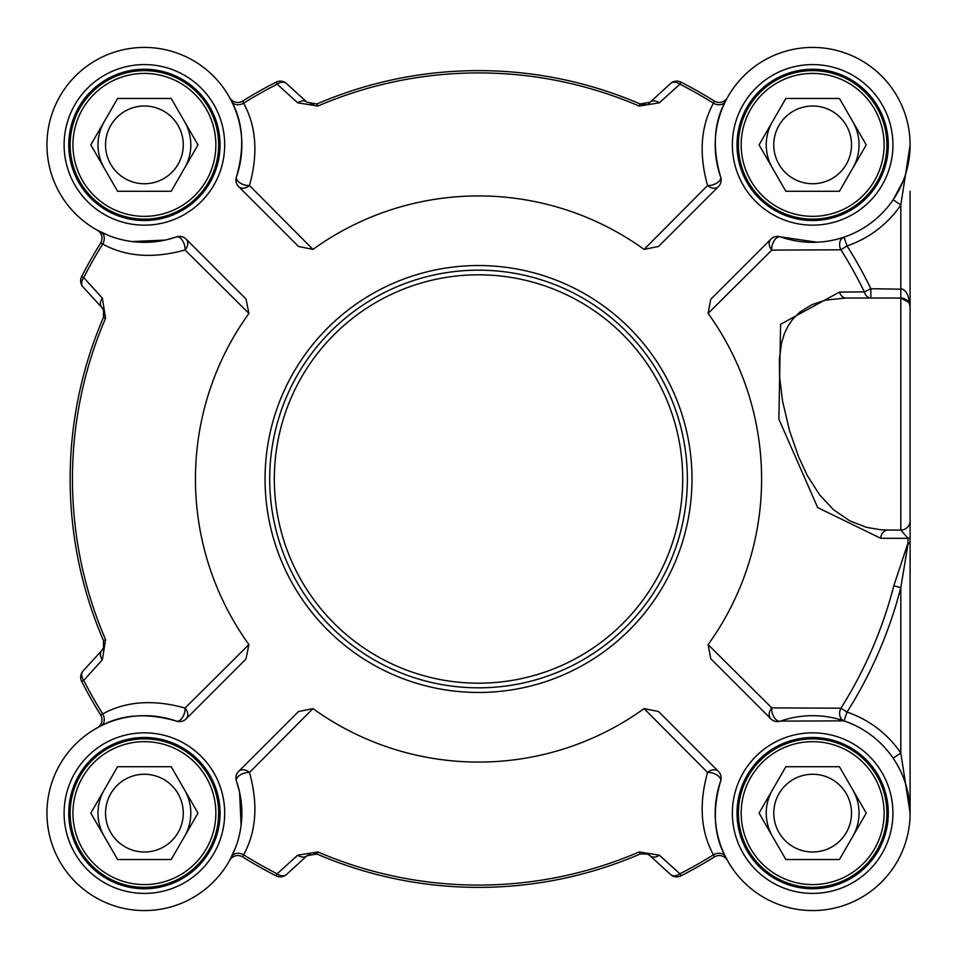 <?xml version="1.0" encoding="UTF-8"?>
<svg xmlns="http://www.w3.org/2000/svg" width="958" height="958" viewBox="0 0 958 958"><rect width="100%" height="100%" fill="white"/><g stroke="black" fill="none" stroke-linecap="round" stroke-linejoin="round"><path stroke-width="1.44" d="M269.701 479A208.832 208.832 0 0 0 478.521 687.832A208.832 208.832 0 0 0 687.353 479A208.832 208.832 0 0 0 478.521 270.168A208.832 208.832 0 0 0 269.701 479M171.195 98.47L197.983 144.874L171.195 191.289L117.606 191.289L90.818 144.874L117.606 98.47L171.195 98.47M183.265 144.874A38.871 38.871 0 0 0 144.407 106.003A38.871 38.871 0 0 0 105.536 144.874A38.871 38.871 0 0 0 144.407 183.744A38.871 38.871 0 0 0 183.265 144.874M190.81 144.874A46.403 46.403 0 0 0 184.595 121.678A46.403 46.403 0 0 1 184.595 168.081A46.403 46.403 0 0 0 190.81 144.874M104.218 121.678A46.403 46.403 0 0 0 104.218 168.081A46.403 46.403 0 0 1 104.218 121.678M218.652 144.874A74.245 74.245 0 0 0 144.407 70.629A74.245 74.245 0 0 0 70.15 144.874A74.245 74.245 0 0 0 144.407 219.131A74.245 74.245 0 0 0 218.652 144.874M215.861 144.874A71.467 71.467 0 0 0 144.407 73.407A71.467 71.467 0 0 0 72.94 144.874A71.467 71.467 0 0 0 144.407 216.34A71.467 71.467 0 0 0 215.861 144.874M839.436 98.47L866.236 144.874L839.436 191.289L785.859 191.289L759.059 144.874L785.859 98.47L839.436 98.47M851.518 144.874A38.871 38.871 0 0 0 812.647 106.003A38.871 38.871 0 0 0 773.777 144.874A38.871 38.871 0 0 0 812.647 183.744A38.871 38.871 0 0 0 851.518 144.874M859.051 144.874A46.403 46.403 0 0 0 852.836 121.678A46.403 46.403 0 0 1 852.836 168.081A46.403 46.403 0 0 0 859.051 144.874M772.459 168.081A46.403 46.403 0 0 1 772.459 121.678A46.403 46.403 0 0 0 772.459 168.081A46.403 46.403 0 0 1 767.825 156.884M886.892 144.874A74.245 74.245 0 0 0 812.647 70.629A74.245 74.245 0 0 0 738.402 144.874A74.245 74.245 0 0 0 812.647 219.131A74.245 74.245 0 0 0 886.892 144.874M884.114 144.874A71.467 71.467 0 0 0 812.647 73.407A71.467 71.467 0 0 0 741.181 144.874A71.467 71.467 0 0 0 812.647 216.34A71.467 71.467 0 0 0 884.114 144.874M171.195 766.711L197.983 813.126L171.195 859.53L117.606 859.53L90.818 813.126L117.606 766.711L171.195 766.711M183.265 813.126A38.871 38.871 0 0 0 144.407 774.256A38.871 38.871 0 0 0 105.536 813.126A38.871 38.871 0 0 0 144.407 851.997A38.871 38.871 0 0 0 183.265 813.126M190.81 813.126A46.403 46.403 0 0 0 184.595 789.919A46.403 46.403 0 0 1 184.595 836.322A46.403 46.403 0 0 0 190.81 813.126M104.218 789.919A46.403 46.403 0 0 0 104.218 836.322A46.403 46.403 0 0 1 104.218 789.919M218.652 813.126A74.245 74.245 0 0 0 144.407 738.869A74.245 74.245 0 0 0 70.15 813.126A74.245 74.245 0 0 0 144.407 887.371A74.245 74.245 0 0 0 218.652 813.126M215.861 813.126A71.467 71.467 0 0 0 144.407 741.66A71.467 71.467 0 0 0 72.94 813.126A71.467 71.467 0 0 0 144.407 884.593A71.467 71.467 0 0 0 215.861 813.126M839.436 766.711L866.236 813.126L839.436 859.53L785.859 859.53L759.059 813.126L785.859 766.711L839.436 766.711M851.518 813.126A38.871 38.871 0 0 0 812.647 774.256A38.871 38.871 0 0 0 773.777 813.126A38.871 38.871 0 0 0 812.647 851.997A38.871 38.871 0 0 0 851.518 813.126M859.051 813.126A46.403 46.403 0 0 0 852.836 789.919A46.403 46.403 0 0 1 852.836 836.322A46.403 46.403 0 0 0 859.051 813.126M772.459 789.919A46.403 46.403 0 0 0 772.459 836.322A46.403 46.403 0 0 1 772.459 789.919A46.403 46.403 0 0 0 767.825 801.116M886.892 813.126A74.245 74.245 0 0 0 812.647 738.869A74.245 74.245 0 0 0 738.402 813.126A74.245 74.245 0 0 0 812.647 887.371A74.245 74.245 0 0 0 886.892 813.126M884.114 813.126A71.467 71.467 0 0 0 812.647 741.66A71.467 71.467 0 0 0 741.181 813.126A71.467 71.467 0 0 0 812.647 884.593A71.467 71.467 0 0 0 884.114 813.126M737.001 813.126A75.646 75.646 0 0 0 812.647 888.761A75.646 75.646 0 0 0 888.294 813.126A75.646 75.646 0 0 1 812.647 888.761A75.646 75.646 0 0 1 737.001 813.126A75.646 75.646 0 0 1 812.647 737.48A75.646 75.646 0 0 1 888.294 813.126A75.646 75.646 0 0 1 812.647 888.761A75.646 75.646 0 0 1 737.001 813.126A75.646 75.646 0 0 1 812.647 737.48A75.646 75.646 0 0 1 888.294 813.126M737.001 144.874A75.646 75.646 0 0 0 812.647 220.52A75.646 75.646 0 0 0 888.294 144.874A75.646 75.646 0 0 1 812.647 220.52A75.646 75.646 0 0 1 737.001 144.874A75.646 75.646 0 0 1 812.647 69.239A75.646 75.646 0 0 1 888.294 144.874A75.646 75.646 0 0 1 812.647 220.52A75.646 75.646 0 0 1 737.001 144.874A75.646 75.646 0 0 1 812.647 69.239A75.646 75.646 0 0 1 888.294 144.874M68.76 144.874A75.646 75.646 0 0 0 144.407 220.52A75.646 75.646 0 0 0 220.041 144.874A75.646 75.646 0 0 1 144.407 220.52A75.646 75.646 0 0 1 68.76 144.874A75.646 75.646 0 0 1 144.407 69.239A75.646 75.646 0 0 1 220.041 144.874A75.646 75.646 0 0 1 144.407 220.52A75.646 75.646 0 0 1 68.76 144.874A75.646 75.646 0 0 1 144.407 69.239A75.646 75.646 0 0 1 220.041 144.874M68.76 813.126A75.646 75.646 0 0 0 144.407 888.761A75.646 75.646 0 0 0 220.041 813.126A75.646 75.646 0 0 1 144.407 888.761A75.646 75.646 0 0 1 68.76 813.126A75.646 75.646 0 0 1 144.407 737.48A75.646 75.646 0 0 1 220.041 813.126A75.646 75.646 0 0 1 144.407 888.761A75.646 75.646 0 0 1 68.76 813.126A75.646 75.646 0 0 1 144.407 737.48A75.646 75.646 0 0 1 220.041 813.126M893.155 758.209L900.819 752.976L900.819 587.601L907.992 544.072L910.1 542.982L910.1 537.342L910.1 813.126L900.819 752.976A106.733 106.733 0 0 0 847.04 712.081L840.908 708.202A9.281 7.161 -71.2 0 0 844.046 720.871L847.04 712.081A436.034 436.034 0 0 0 900.819 587.601L893.802 585.805A428.789 428.789 0 0 1 840.908 708.202L771.789 707.89A9.281 7.221 -45 0 0 770.939 718.907A9.281 9.281 0 0 0 780.554 721.111A9.281 5.209 70.8 0 1 774.292 717.53A9.281 5.209 70.8 0 1 771.789 707.89L708.106 644.602L710.752 658.721L715.051 663.02M844.046 237.129A9.281 7.161 -108.8 0 0 840.908 249.798L847.04 245.919L844.046 237.129M910.1 494.544L910.1 520.769A9.281 9.281 0 0 1 900.819 530.049L907.992 538.336A9.281 1.569 180 0 0 910.1 537.342L910.1 307.302A9.281 9.281 0 0 0 900.819 298.022L908.711 302.417M910.1 191.289L910.1 307.302L908.076 295.723L905.753 291.579L902.879 289.196L870.858 288.741A436.034 436.034 0 0 0 847.04 245.919A106.733 106.733 0 0 0 900.819 205.024L910.1 144.993M708.106 644.602A283.077 283.077 0 0 0 708.106 313.398L710.752 299.279L770.939 239.093A9.281 7.221 -135 0 0 771.789 250.11L840.908 249.798A428.789 428.789 0 0 1 864.344 291.903A9.281 6.934 -90 0 0 870.858 298.022L870.858 288.741L864.344 291.903L839.507 292.07L780.59 324.271L778.89 419.137L817.665 507.572L880.689 538.276A68723.986 12872.981 13.8 0 0 906.005 538.336L907.992 538.336A376.255 4.85 90 0 1 907.992 543.006L893.802 585.805M910.1 145.161L910.1 145.999M910.1 307.302A9.281 9.281 0 0 0 900.819 298.022L845.95 298.022A9.281 6.898 90 0 1 839.507 292.07M907.992 544.072A9.281 7.149 83.7 0 1 907.992 543.006L910.1 542.982L910.1 813.031M235.309 848.237L229.657 860.332A9.281 9.281 0 0 1 229.716 860.212L229.716 860.224A9.281 9.281 0 0 0 229.657 860.332L229.716 860.236A9.281 9.281 0 0 1 242.685 856.955L243.619 854.823C256.337 831.46 258.289 804.001 249.475 772.471A9.281 6.957 45 0 0 238.614 771.406A9.281 9.281 0 0 0 236.422 781.033A9.281 4.886 160.8 0 1 239.967 775.118A9.281 4.886 160.8 0 1 249.475 772.471L312.967 708.609A283.077 283.077 0 0 0 644.087 708.609L658.565 711.543L718.428 771.406A9.281 6.957 -45 0 0 707.567 772.471A9.281 4.886 -160.8 0 1 717.075 775.118A9.281 4.886 -160.8 0 1 720.632 781.033A97.453 97.453 0 0 0 801.774 909.968A97.453 97.453 0 0 0 909.489 802.241A97.453 97.453 0 0 0 780.554 721.111L844.046 720.871M727.338 97.764L727.338 97.776A9.281 9.281 0 0 0 727.397 97.668L727.338 97.764A9.281 9.281 0 0 1 714.357 101.045L713.423 103.177C700.717 126.528 698.765 153.987 707.567 185.529A9.281 6.957 -135 0 0 718.428 186.594A9.281 9.281 0 0 0 720.632 176.967A9.281 4.886 -19.2 0 1 717.075 182.882A9.281 4.886 -19.2 0 1 707.567 185.529L644.087 249.391A283.077 283.077 0 0 0 312.967 249.391L249.475 185.529A9.281 4.886 19.2 0 1 239.967 182.882A9.281 4.886 19.2 0 1 236.422 176.967A9.281 9.281 0 0 0 238.614 186.594A9.281 6.957 135 0 0 249.475 185.529C258.277 153.939 256.325 126.48 243.619 103.177L242.685 101.045A9.281 9.281 0 0 1 229.716 97.776L229.657 97.668A9.281 9.281 0 0 0 229.716 97.776L230.219 98.698M238.614 186.594L298.489 246.457L312.967 249.391M165.435 240.063L140.551 242.29L132.216 241.56L165.435 240.063L176.5 236.889A9.281 4.886 -109.2 0 1 182.415 240.446A9.281 4.886 -109.2 0 1 185.062 249.954A9.281 6.957 135 0 0 186.115 239.093A9.281 9.281 0 0 0 176.5 236.889A97.453 97.453 0 0 1 47.553 155.759A97.453 97.453 0 0 1 155.28 48.032A97.453 97.453 0 0 1 236.422 176.967C244.817 147.855 243.212 122.66 231.608 101.392L229.657 97.668A9.281 9.281 0 0 0 229.74 97.812M186.115 239.093L245.978 298.956L248.912 313.434A283.077 283.077 0 0 0 248.912 644.566L185.062 708.046A9.281 4.886 -70.8 0 1 182.415 717.554A9.281 4.886 -70.8 0 1 176.5 721.111A9.281 9.281 0 0 0 186.115 718.907A9.281 6.957 45 0 0 185.062 708.046C153.46 699.244 126.001 701.196 102.698 713.902A9.281 6.969 -116.5 0 1 100.913 725.913C122.193 714.309 147.388 712.704 176.5 721.111A97.453 97.453 0 0 0 47.553 802.241A97.453 97.453 0 0 0 155.28 909.968A97.453 97.453 0 0 0 236.422 781.033L239.584 792.098L241.093 825.317L239.584 792.098M186.115 718.907L245.978 659.044L248.912 644.566M238.614 771.406L298.489 711.543L312.967 708.609M644.087 708.609L707.567 772.471C698.765 804.061 700.717 831.52 713.423 854.823L714.357 856.955A9.281 9.281 0 0 1 727.338 860.224L727.338 860.236A9.281 9.281 0 0 1 727.397 860.332L725.434 856.608C713.842 835.34 712.237 810.145 720.632 781.033A9.281 9.281 0 0 0 718.428 771.406M770.939 718.907L710.752 658.721M714.357 101.045A445.494 445.494 0 0 0 680.946 82.148A9.281 9.281 47.5 0 0 670.456 83.574A9.281 6.778 47.5 0 1 679.905 84.196A443.207 443.207 0 0 1 713.423 103.177A9.281 6.969 26.5 0 0 725.434 101.392C713.806 122.696 712.201 147.891 720.632 176.967A97.453 97.453 0 0 1 801.774 48.032A97.453 97.453 0 0 1 909.489 155.759A97.453 97.453 0 0 1 780.554 236.889A9.281 9.281 0 0 0 770.939 239.093M718.428 186.594L658.565 246.457L644.087 249.391M727.314 860.188A9.281 9.281 0 0 1 727.397 860.332L726.835 859.302M242.685 856.955A445.494 445.494 0 0 0 276.108 875.851A9.281 9.281 -132.5 0 0 286.586 874.426L307.003 855.722L316.942 854.045A408.371 408.371 0 0 0 640.112 854.045L647.285 853.961L650.051 855.722A9.281 6.754 132.5 0 0 659.344 855.183L679.905 873.804A9.281 6.778 132.5 0 1 670.456 874.426A9.281 9.281 63 0 0 680.946 875.851L679.905 873.804A443.207 443.207 0 0 0 713.423 854.823A9.281 6.969 153.5 0 1 725.434 856.608M680.946 875.851A445.494 445.494 0 0 0 714.357 856.955M659.344 855.183L639.202 851.937A406.072 406.072 0 0 1 317.852 851.937L297.698 855.183L277.149 873.804L276.108 875.851M307.003 855.722A9.281 6.754 -132.5 0 1 297.698 855.183M286.586 874.426A9.281 6.778 -132.5 0 1 277.149 873.804A443.207 443.207 0 0 1 243.619 854.823A9.281 6.969 -153.5 0 0 231.608 856.608M646.171 853.602A9.281 9.281 0 0 1 650.051 855.722L670.456 874.426M100.913 725.913L98.219 727.302M109.284 235.788L97.189 230.136A9.281 9.281 0 0 1 97.309 230.195A9.281 9.281 0 0 0 97.189 230.136L97.297 230.195A9.281 9.281 0 0 1 100.566 243.164A445.494 445.494 0 0 0 81.669 276.575A9.281 9.281 -42.5 0 0 83.095 287.065L101.799 307.47L103.524 310.152L103.476 317.421A408.371 408.371 0 0 0 103.476 640.579L103.56 647.764L101.799 650.53A9.281 6.754 -137.5 0 0 102.35 659.822L83.717 680.384A9.281 6.778 -137.5 0 1 83.095 670.935A9.281 9.281 153 0 0 81.669 681.425L83.717 680.384A443.207 443.207 0 0 0 102.698 713.902L100.566 714.836A9.281 9.281 0 0 1 97.297 727.805L97.297 727.817M81.669 681.425A445.494 445.494 0 0 0 100.566 714.836M102.35 659.822L105.584 639.669A406.072 406.072 0 0 1 105.584 318.331L102.35 298.178L83.717 277.616L81.669 276.575M103.859 311.134A9.281 9.281 0 0 0 101.799 307.47A9.281 6.754 -42.5 0 1 102.35 298.178M83.095 287.065A9.281 6.778 -42.5 0 1 83.717 277.616A443.207 443.207 0 0 1 102.698 244.098C126.073 256.816 153.519 258.768 185.062 249.954L248.912 313.434M100.566 243.164L102.698 244.098A9.281 6.969 -63.5 0 0 100.913 232.087M103.919 646.65A9.281 9.281 0 0 1 101.799 650.53L83.095 670.935M670.456 83.574L650.051 102.278L640.112 103.955A408.371 408.371 0 0 0 316.942 103.955L307.003 102.278A9.281 6.754 -47.5 0 0 297.698 102.817L277.149 84.196A9.281 6.778 -47.5 0 1 286.586 83.574A9.281 9.281 -117 0 0 276.108 82.148L277.149 84.196A443.207 443.207 0 0 0 243.619 103.177A9.281 6.969 -26.5 0 1 231.608 101.392M276.108 82.148A445.494 445.494 0 0 0 242.685 101.045M297.698 102.817L317.852 106.063A406.072 406.072 0 0 1 639.202 106.063L659.344 102.817L679.905 84.196L680.946 82.148M648.566 103.38A9.281 9.281 0 0 0 650.051 102.278A9.281 6.754 47.5 0 1 659.344 102.817M725.434 101.392L727.397 97.668A9.281 9.281 0 0 1 727.326 97.788M307.003 102.278L286.586 83.574M708.106 313.398L771.789 250.11A9.281 5.209 109.2 0 1 774.292 240.47A9.281 5.209 109.2 0 1 780.554 236.889L817.042 242.23M903.035 181.302L893.155 199.791L900.819 205.024L900.819 530.049L887.862 530.049A9.281 7.221 -90 0 0 880.689 538.276M910.076 146.885L909.154 158.405L905.418 174.703M887.862 530.049L880.402 529.726L866.439 527.319L849.794 520.865L833.52 509.716L819.593 494.843L807.366 475.671L798.613 456.87L789.572 430.861L782.578 401.198L779.537 376.638L779.381 359.13L781.56 342.88L784.386 333.659L788.111 325.924L792.625 319.337L799.655 312.248L811.809 304.692L825.616 300.129L845.95 298.022M910.1 311.937L910.1 256.253M639.202 106.063L640.112 103.955L645.728 104.506L640.183 103.991M310.488 104.278L313.673 104.697M105.584 318.331L103.476 317.421L104.183 312.859M103.859 646.854L104.159 645.285M317.852 851.937L316.942 854.045L313.673 853.303M310.488 853.722L308.332 854.716M648.566 854.62L645.74 853.506M682.707 479A204.186 204.186 0 0 1 478.521 683.186A204.186 204.186 0 0 1 274.335 479A204.186 204.186 0 0 1 478.521 274.814A204.186 204.186 0 0 1 682.707 479M892.928 144.874A80.28 80.28 0 0 0 772.507 75.347A80.28 80.28 0 0 0 772.507 214.4A80.28 80.28 0 0 0 892.928 144.874M224.687 144.874A80.28 80.28 0 0 0 104.254 75.347A80.28 80.28 0 0 0 104.254 214.4A80.28 80.28 0 0 0 224.687 144.874M224.687 813.126A80.28 80.28 0 0 0 104.254 743.6A80.28 80.28 0 0 0 104.254 882.653A80.28 80.28 0 0 0 224.687 813.126M691.987 479A213.466 213.466 0 0 0 478.521 265.534A213.466 213.466 0 0 0 265.055 479A213.466 213.466 0 0 0 478.521 692.466A213.466 213.466 0 0 0 691.987 479M892.928 813.126A80.28 80.28 0 0 0 772.507 743.6A80.28 80.28 0 0 0 772.507 882.653A80.28 80.28 0 0 0 892.928 813.126M647.285 853.961L640.112 854.045L639.202 851.937M103.56 647.764L103.476 640.579L105.584 639.669M316.942 103.955L317.852 106.063M910.1 520.769L910.1 520.769A9.281 9.281 0 0 1 900.819 530.049M103.524 310.152L103.476 317.421M710.752 299.279L715.051 294.98M909.154 158.405L906.148 172.356M104.159 312.679L103.536 317.278M104.159 645.321L103.524 647.847"/></g></svg>
